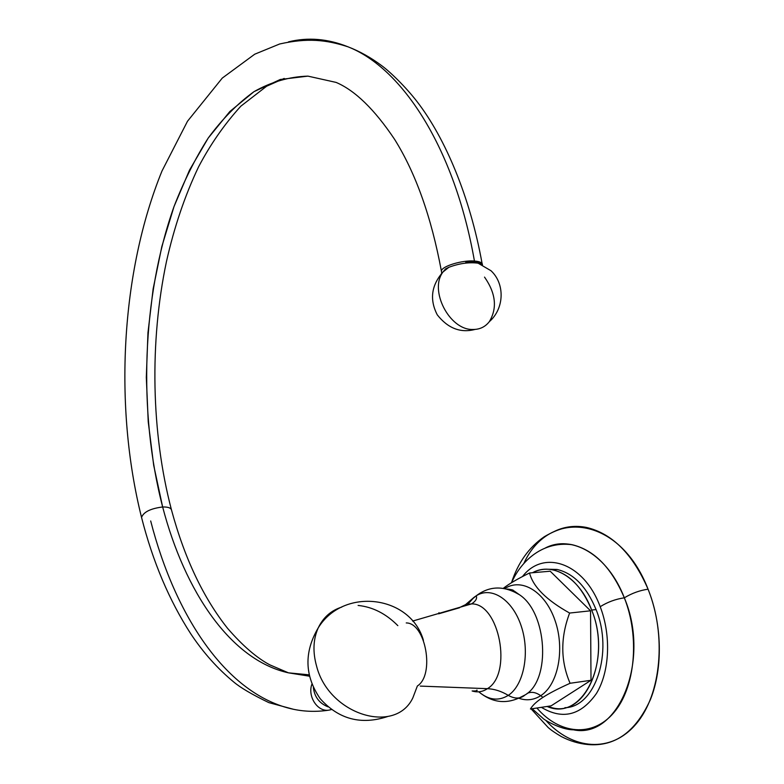 <?xml version="1.0" encoding="UTF-8"?>
<svg xmlns="http://www.w3.org/2000/svg" width="784" height="784" viewBox="0 0 784 784"><rect width="100%" height="100%" fill="white"/><g stroke="black" fill="none" stroke-linecap="round" stroke-linejoin="round"><path stroke-width="1.18" d="M536.893 708.011C559.453 734.275 592.469 737.832 613.784 712.715C635.197 687.852 640.009 637.206 624.329 597.82C631.845 593.263 639.754 590.391 648.064 589.196C662.127 624.231 663.097 667.909 650.485 699.397C635.844 731.795 615.028 746.848 588.029 744.545C578.749 743.673 569.85 741.007 561.324 736.548C555.366 733.079 550.946 730.041 548.075 727.434L531.121 708.893M523.859 563.441C548.927 507.836 619.762 515.725 648.064 589.196C639.754 590.391 631.845 593.263 624.329 597.82C615.656 599.084 607.61 602.053 600.191 606.708C583.913 562.51 543.41 549.202 522.497 576.534C543.41 549.202 583.913 562.51 600.191 606.708C611.324 635.471 609.707 671.761 596.428 693.487C580.944 715.459 562.589 720.075 541.372 707.335C562.589 720.075 580.944 715.459 596.428 693.487C609.707 671.761 611.324 635.471 600.191 606.708C607.61 602.053 615.656 599.084 624.329 597.82C650.936 660.314 618.292 739.371 573.496 729.826C560.413 729.747 543.567 719.438 543.038 718.389L532.16 708.736M546.252 569.204L557.052 569.449C573.604 573.369 586.599 586.746 596.056 609.57L591.655 610.04C582.208 587.157 569.223 573.751 552.7 569.821C545.566 568.449 538.824 569.429 532.483 572.741C552.308 561.501 579.621 577.524 591.655 610.04C612.765 660.814 582.532 722.446 547.105 706.462L553.612 708.119C586.922 715.684 611.01 656.806 591.655 610.04L596.056 609.57C613.637 652.21 595.281 707.344 564.882 707.697M554.768 531.219C564.764 526.485 575.378 525.231 586.599 527.465C612.373 533.6 632.864 554.18 648.064 589.196C666.753 635.187 661.245 694.663 636.069 724.004C611.01 753.649 572.271 749.945 545.615 720.173M624.329 597.82C607.972 555.003 571.81 534.178 545.399 547.957C553.847 543.9 562.814 542.832 572.281 544.743C594.213 550.074 611.569 567.763 624.329 597.82M518.665 698.201C526.407 700.935 533.757 700.092 540.715 695.692L542.93 697.378C536.785 701.376 532.62 705.257 530.435 709.001L551.113 705.845L530.435 709.001C532.62 705.257 536.785 701.376 542.93 697.378L540.715 695.692C535.844 692.213 531.327 691.459 527.152 693.419C531.327 691.459 535.844 692.213 540.715 695.692C558.159 684.687 565.107 649.113 555.023 620.438C545.174 591.606 521.654 577.524 504.906 588.5C521.654 577.524 545.174 591.606 555.023 620.438C565.107 649.113 558.159 684.687 540.715 695.692C533.757 700.092 526.407 700.935 518.665 698.201M525.064 694.947L519.978 697.535L525.064 694.947C520.547 698.926 514.941 699.073 508.267 695.369C514.941 699.073 520.547 698.926 525.064 694.947C551.24 680.218 547.222 612.51 519.302 594.644C547.222 612.51 551.24 680.218 525.064 694.947M474.075 597.3L476.202 595.82C491.382 586.011 512.462 599.378 521.213 626.024C530.18 652.533 523.928 685.196 508.267 695.369C501.378 691.214 494.42 688.989 487.423 688.675C494.42 688.989 501.378 691.214 508.267 695.369C498.555 701.327 488.726 700.141 478.769 691.802C488.726 700.141 498.555 701.327 508.267 695.369C523.928 685.196 530.18 652.533 521.213 626.024C512.462 599.378 491.382 586.011 476.202 595.82L463.746 606.179L474.075 597.3L466.941 605.238L474.075 597.3L480.18 593.047M507.277 589.039C515.725 590.068 512.364 590.626 514.255 591.058L519.302 594.644L511.374 590.391L519.302 594.644C503.71 585.432 489.343 585.834 476.202 595.82L476.27 595.889C477.289 598.535 475.721 601.201 471.556 603.896L465.784 604.523L460.414 607.139L465.784 604.523L471.556 603.896C499.241 603.072 512.903 673.75 487.423 688.675L420.302 686.098L487.423 688.675C482.621 691.89 477.525 692.654 472.125 690.969C476.251 691.057 477.838 690.753 476.888 690.057M412.619 621.075L471.556 603.896C499.241 603.072 512.903 673.75 487.423 688.675C482.621 691.89 477.525 692.654 472.125 690.969M459.62 607.737L438.628 613.823M550.221 571.222L529.543 572.986L550.221 571.222L590.548 610.805L569.625 613.049L590.548 610.805L591.009 680.287L570.086 683.276C560.511 661.049 560.354 637.637 569.625 613.049C546.468 600.162 533.1 586.814 529.543 572.986C518.028 578.612 509.424 583.61 503.73 588C509.424 583.61 518.028 578.612 529.543 572.986C533.1 586.814 546.468 600.162 569.625 613.049C560.354 637.637 560.511 661.049 570.086 683.276C557.963 688.744 548.918 693.448 542.93 697.378C548.918 693.448 557.963 688.744 570.086 683.276L591.009 680.287L551.113 705.845M412.835 697.897C395.175 735.108 328.996 714.694 316.648 666.361C312.62 652.082 313.149 639.234 318.245 627.837C323.273 617.38 331.103 610.462 341.746 607.09C331.103 610.462 323.273 617.38 318.245 627.837C313.149 639.234 312.62 652.082 316.648 666.361C328.996 714.694 395.175 735.108 412.835 697.897L417.362 685.99C435.061 674.906 425.634 622.77 406.239 622.937M435.61 614.372L430.984 615.724M438.981 613.392L438.962 612.647M397.841 625.652C385.993 613.686 372.753 606.943 358.112 605.444M327.977 706.835C319.362 703.326 314.492 696.907 313.375 687.588C314.492 696.907 319.362 703.326 327.977 706.835M331.338 709.51L329.025 710.128C317.726 712.274 307.328 696.574 311.895 684.177C307.328 696.574 317.726 712.274 329.025 710.128L331.338 709.51M150.685 520.958C175.195 616.332 226.85 695.153 293.549 709.304C305.133 711.705 316.952 711.98 329.025 710.128L331.407 709.569M309.072 674.828L288.453 672.839C230.555 660.05 184.769 591.518 162.651 506.974C168.295 506.846 171.284 508.032 171.637 510.502C171.284 508.032 168.295 506.846 162.651 506.974C184.769 591.518 230.555 660.05 288.453 672.839L309.072 674.828M141.806 518.449L141.541 517.411C143.599 511.972 150.636 508.493 162.651 506.974C150.636 508.493 143.599 511.972 141.541 517.411L141.806 518.449M288.443 41.875C307.936 37.054 327.82 38.71 348.096 46.854C402.349 68.09 454.681 148.215 474.438 261.023C462.413 259.974 442.049 266.129 441.372 270.931L441.666 272.616L441.372 270.931C442.049 266.129 462.413 259.974 474.438 261.023C454.681 148.215 402.349 68.09 348.096 46.854C327.82 38.71 307.936 37.054 288.443 41.875M336.14 82.418L307.906 76.126C289.218 76.724 271.244 81.899 254.016 91.64C237.415 103.664 222.146 119.139 208.211 138.062C195.157 158.593 183.76 181.437 174.009 206.584C141.953 296.862 138.023 412.061 162.651 506.974L153.693 465.314L148.235 421.831L146.314 377.359L147.96 332.749L153.145 288.835L161.847 246.48L174.009 206.584L189.522 170.108L208.211 138.062L229.83 111.534L254.016 91.64L280.26 79.488L307.906 76.126L336.14 82.418C355.132 90.532 374.615 109.515 394.597 139.356C415.706 173.088 431.298 216.943 441.372 270.931L441.774 273.244M482.454 264.894C482.562 262.758 479.896 261.464 474.438 261.023C479.896 261.464 482.562 262.758 482.454 264.894M480.808 264.169L480.563 262.807L474.438 261.023L474.536 261.552L465.745 261.827L480.563 262.807L480.808 264.169M465.961 263.071L465.745 261.827L465.961 263.071M441.51 273.538L443.029 271.95C428.838 290.188 449.457 330.103 472.693 329.476C479.612 329.584 485.149 326.987 489.314 321.675C497.428 308.19 495.841 293.334 484.532 277.105M472.693 329.476C449.457 330.103 428.838 290.188 443.029 271.95L445.557 268.902L448.86 267.285C459.326 263.385 469.067 262.023 478.103 263.189L481.886 264.629M511.482 582.728C518.038 562.628 528.955 547.301 544.243 536.756C561.354 526.652 571.908 525.956 586.599 527.465M511.638 582.639C519.459 564.088 540.392 540.529 572.281 544.743M552.7 569.821L557.052 569.449M519.302 697.887C505.18 704.287 491.764 702.337 479.053 692.056M423.429 640.361C410.689 595.301 343.568 586.726 318.245 627.837C303.918 652.239 304.564 675.857 320.205 698.691C338.678 719.33 361.199 725.269 387.766 716.498M309.376 676.18L288.453 672.839L269.765 664.822C256.731 657.894 242.677 645.742 227.595 628.366C203.34 597.8 184.681 558.522 171.637 510.502M293.549 709.304L268.863 702.631C252.281 694.614 240.649 687.803 233.975 682.198C217.756 668.85 203.409 652.798 190.914 634.04C169.266 600.554 152.802 561.667 141.541 517.411C113.758 406.386 120.785 272.166 161.994 170.99L187.494 121.255L222.274 78.086L254.722 54.204L279.663 43.982C307.054 37.897 325.821 39.572 348.096 46.854C359.65 51.293 370.822 57.536 381.602 65.591C389.756 71.54 405.504 86.573 417.46 102.136C445.057 138.033 470.037 196.49 482.091 263.512M171.363 509.473C151.243 432.494 149.489 342.059 166.453 261.591C174.185 227.135 184.897 195.549 198.587 166.825C210.337 144.462 224.42 124.244 240.845 106.173L266.629 86.22L284.2 78.439M475.006 329.437C460.561 333.22 447.987 328.369 437.296 314.874C429.407 299.596 431.318 285.288 443.029 271.95L448.86 267.285M489.314 321.675C504.259 308.72 505.229 283.945 491 270.735L478.103 263.189"/></g></svg>
